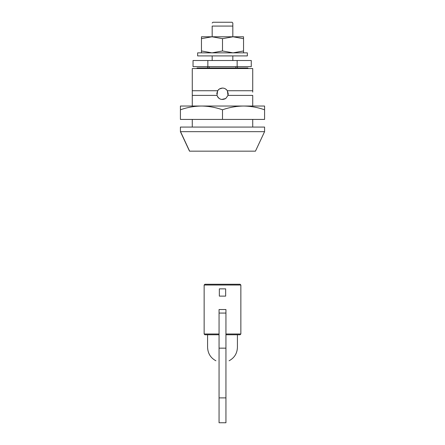 <?xml version="1.0" encoding="UTF-8"?>
<svg xmlns="http://www.w3.org/2000/svg" width="445" height="445" viewBox="0 0 445 445"><rect width="100%" height="100%" fill="white"/><g stroke="black" fill="none" stroke-linecap="round" stroke-linejoin="round"><path stroke-width="0.67" d="M233.019 36.785L243.543 36.785L243.543 38.665L233.019 36.785L222.5 38.665L211.981 36.785L235.794 36.785M201.457 36.785L201.457 38.665L201.457 36.785L222.5 36.785M197.808 55.914L247.364 55.914L247.364 52.855L197.808 52.855M211.981 36.785L201.457 38.665L201.457 52.855L201.457 50.975L211.981 52.855L222.5 50.975L233.019 52.855L243.543 50.975L243.543 52.855L243.543 36.785L235.889 36.785M222.5 50.975L222.5 38.665M186.266 106.032L258.845 106.032M180.42 106.032L201.457 106.032C208.616 106.127 215.63 107.384 222.5 109.787C229.353 107.384 236.367 106.133 243.543 106.032C250.696 106.127 257.711 107.384 264.58 109.787L264.58 106.032L201.457 106.032C194.287 106.133 187.273 107.384 180.42 109.787L180.42 106.032L186.155 106.032M180.42 109.787L180.42 119.421L264.58 119.421L264.58 109.787M222.5 109.787L222.5 119.421M221.682 99.469L225.732 98.534L228.007 95.397L227.356 90.73C225.137 87.899 222.439 87.337 219.268 89.045L217.644 90.73L216.993 95.397C218.845 99.374 221.76 100.42 225.732 98.534M218.706 89.484L217.644 90.73L216.76 93.789M252.721 92.132L252.721 68.541L192.279 68.541L192.279 95.397L216.993 95.397L217.766 97.032M218.117 97.494L219.018 98.351M219.897 98.901L220.603 99.207M252.721 106.032L252.721 95.397L228.007 95.397L228.24 93.789L227.362 90.741M252.721 90.73L227.356 90.73L226.449 89.629M225.854 89.134L224.658 88.472M223.907 88.227L222.5 88.049L219.268 89.045M230.983 22.25L222.5 22.25L232.062 22.25L232.83 23.018L232.83 26.077L212.17 26.077C212.17 22.15 212.17 22.15 212.17 26.077L212.17 36.785M213.127 22.25L222.5 22.25M232.062 22.25L231.495 22.25M197.141 67.968L247.943 67.968L247.943 68.541M264.502 131.664L180.692 131.664M180.692 127.07L264.58 127.07L264.58 131.664L255.452 151.172M255.38 151.172L189.548 151.172M237.419 151.172L232.54 151.172M212.17 55.914L212.17 60.509M232.83 26.077L232.83 36.785M232.83 55.914L232.83 60.509M207.848 60.509L207.848 66.628L193.041 66.628L193.041 60.509L251.275 60.509L251.275 66.628L237.152 66.628L237.152 60.509M207.848 66.628L237.152 66.628M252.721 119.421L252.721 127.07M217.644 90.73L192.279 90.73L192.279 106.032M192.279 119.421L192.279 127.07M237.419 66.628L237.419 67.968M207.581 66.628L207.581 67.968M222.5 284.26L240.1 284.26L204.9 284.26L204.138 285.028L204.138 333.995L219.057 333.995M240.801 285.028L204.138 285.028M225.943 333.995L240.801 333.995M219.346 288.855L219.346 296.12L225.654 296.12L225.654 288.855L219.346 288.855M219.057 422.75L225.943 422.75L225.943 348.151L219.057 348.151L219.057 422.75M219.057 348.151L219.057 309.514L225.943 309.514L219.057 309.514L225.943 309.514L225.943 348.151M225.943 360.773C230.071 360.773 230.071 360.773 225.943 360.773M219.057 334.762L204.9 334.762L204.138 333.995M240.1 284.26L240.862 285.028L240.862 333.995L240.1 334.762L225.943 334.762M219.057 360.773C214.929 360.773 214.929 360.773 219.057 360.773M189.62 151.172L180.548 131.664M219.057 397.886L225.943 397.886M219.057 313.069L225.943 313.069M225.943 347.411C240.89 347.411 240.89 347.411 225.943 347.411M219.057 347.411C204.11 347.411 204.11 347.411 219.057 347.411M197.636 55.914L197.636 52.855M212.938 22.25L212.17 23.018M197.057 68.541L197.057 67.968M189.514 151.172L180.42 131.664L180.42 127.07M235.889 66.628L235.889 67.968M209.111 66.628L209.111 67.968M237.419 334.762L237.419 347.411C237.168 353.441 234.387 357.897 229.08 360.773M215.92 360.773C210.674 357.986 207.893 353.53 207.581 347.411L207.581 334.762"/></g></svg>
